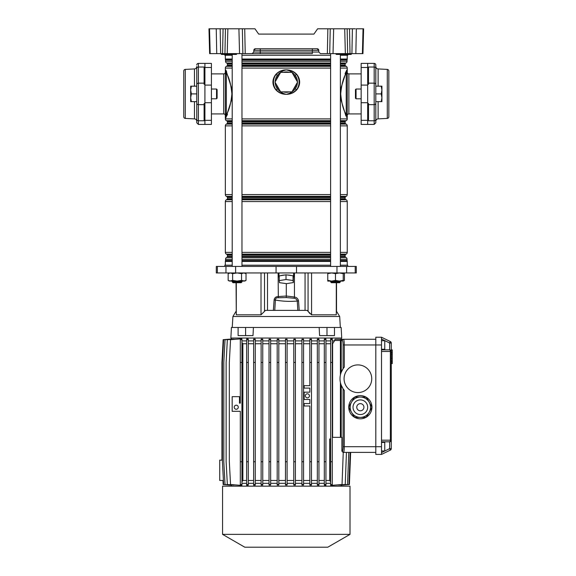 <?xml version="1.0" encoding="UTF-8"?>
<svg xmlns="http://www.w3.org/2000/svg" width="576" height="576" viewBox="0 0 576 576"><rect width="100%" height="100%" fill="white"/><g stroke="black" fill="none" stroke-linecap="round" stroke-linejoin="round"><path stroke-width="0.86" d="M312.336 53.618L252.151 53.618L260.251 53.618L260.251 52.034L318.802 52.034L318.758 50.321A1.627 1.627 0 0 0 317.131 48.737L318.758 50.321L312.336 50.321L312.336 53.618M347.954 54.432L347.731 55.246L340.373 55.246M330.61 55.246L241.97 55.246M344.074 54.432L344.484 54.432L344.074 54.432M229.327 54.432L229.738 54.432L229.327 54.432M349.042 28.8L347.134 28.8L349.042 28.8M223.538 28.8L225.446 28.8L223.538 28.8M362.398 53.618L363.046 28.8L363.6 28.8L362.952 53.618L320.429 53.618L318.802 52.034M345.348 53.618L344.714 28.8L317.621 28.8L313.92 34.092L258.66 34.092L254.959 28.8L244.721 28.8L245.232 53.618L242.863 53.618L242.352 28.8L244.721 28.8L225.446 28.8L224.942 53.618L222.574 53.618L223.078 28.8L220.169 28.8L220.666 53.618L222.574 53.618M327.355 53.618L327.859 28.8L330.228 28.8L329.724 53.618M344.714 28.8L347.134 28.8L347.645 53.618M351.914 53.618L352.411 28.8L349.502 28.8L350.014 53.618M352.411 28.8L355.334 28.8M363.046 28.8L356.342 28.8L355.846 53.618M209.117 34.092L209.628 53.618L208.98 28.8L220.169 28.8M220.666 53.618L216.734 53.618L216.238 28.8L217.246 28.8M209.534 28.8L210.182 53.618L216.734 53.618M210.182 53.618L209.628 53.618M312.336 48.737L312.336 50.321L260.251 50.321L260.251 52.034L253.778 52.034L253.822 50.321L253.778 52.034L252.151 53.618L245.232 53.618M224.942 53.618L242.863 53.618M260.251 48.737L260.251 50.321L253.822 50.321L255.449 48.737L317.131 48.737A1.627 1.627 0 0 1 318.758 50.321M258.66 34.092L313.92 34.092M232.207 55.246L224.849 55.246L224.633 54.432L221.587 54.432L221.177 54.022L228.737 54.036L228.449 53.618M230.551 53.618A0.41 0.41 0 0 0 230.148 54.022L230.148 54.036A0.41 0.41 0 0 1 229.738 54.432L236.246 54.432L235.836 54.036L221.299 54.022L221.004 53.618M237.06 53.618A0.41 0.41 0 0 0 236.657 54.022L236.657 54.036A0.41 0.41 0 0 1 236.246 54.432M230.954 53.618L230.954 54.036L228.737 54.036L229.025 54.432L221.587 54.432L220.774 53.618M345.298 53.618A0.41 0.41 0 0 0 344.894 54.022L344.894 54.036A0.41 0.41 0 0 1 344.484 54.432L350.993 54.432A0.41 0.41 0 0 0 351.403 54.036L343.483 54.022L343.195 53.618M345.701 53.618L345.701 54.036L343.483 54.036L343.778 54.432L336.334 54.432L335.923 54.022L343.483 54.036L336.046 54.022L335.75 53.618M351.814 53.618A0.41 0.41 0 0 0 351.403 54.022A0.41 0.41 0 0 1 351.814 53.618A0.41 0.41 0 0 0 351.403 54.022L350.582 54.432M253.822 50.321A1.627 1.627 0 0 1 255.449 48.737M225.338 115.553A1.627 1.627 0 0 0 223.711 113.926L223.711 73.886A1.627 1.627 0 0 0 225.338 72.259L225.338 116.618M347.249 72.259A1.627 1.627 0 0 0 348.876 73.886L348.876 113.926A1.627 1.627 0 0 0 347.249 115.553L347.249 71.194M367.675 124.423L374.184 124.423L374.184 63.389A1.627 1.627 0 0 1 375.811 65.016L375.811 68.465A1.627 1.433 180 0 0 374.184 67.025L368.489 67.025L368.489 84.326L367.675 84.326L367.675 63.389L361.159 63.389L361.159 124.423L367.675 124.423L367.675 120.334L361.159 120.334M348.876 73.886L361.159 73.886M348.876 113.926L361.159 113.926M204.912 124.423L204.912 120.334L211.421 120.334L211.421 124.423L198.396 124.423L196.769 122.796L196.769 119.347L196.769 122.796M289.138 72.338A10.174 10.174 0 0 0 283.442 72.338M283.442 91.872A10.174 10.174 0 0 0 289.138 91.872M276.408 84.521A10.174 10.174 0 0 0 279.259 89.453M279.259 74.758A10.174 10.174 0 0 0 276.408 79.69M223.711 113.926L211.421 113.926M223.711 73.886L211.421 73.886M340.373 63.288L345.535 63.288A0.814 0.814 0 0 0 345.132 63.994L340.373 63.994M225.338 55.246L225.338 59.033A2.038 2.038 0 0 0 225.504 59.846A0.41 0.41 0 0 1 225.54 60.005L225.54 61.243A2.038 2.038 0 0 0 226.555 63.007L227.045 63.288A0.814 0.814 0 0 1 227.455 63.994L227.455 65.225A0.814 0.814 0 0 1 227.045 65.93L226.354 66.326A2.038 2.038 0 0 0 225.338 68.09L225.338 69.775L225.936 70.265L232.135 89.77M340.373 65.225L345.132 65.225A0.814 0.814 0 0 0 345.535 65.93L346.226 66.326A2.038 2.038 0 0 1 347.249 68.09L340.373 68.09M340.373 121.068L345.535 121.068A0.814 0.814 0 0 0 345.132 121.774L340.373 121.774M225.338 117.475L225.338 118.037L225.936 117.547L225.338 118.908A2.038 2.038 0 0 0 226.354 120.665L227.045 121.068A0.814 0.814 0 0 1 227.455 121.774L227.455 123.005A0.814 0.814 0 0 1 227.045 123.71L226.354 124.106A2.038 2.038 0 0 0 225.338 125.87L225.338 194.587A2.038 2.038 0 0 0 226.354 196.351L227.045 196.754A0.814 0.814 0 0 1 227.455 197.46L227.455 198.691A0.814 0.814 0 0 1 227.045 199.397L226.354 199.793A2.038 2.038 0 0 0 225.338 201.557L225.338 252.374A2.038 2.038 0 0 0 226.354 254.131L227.045 254.534A0.814 0.814 0 0 1 227.455 255.24L227.455 256.471A0.814 0.814 0 0 1 227.045 257.177L226.555 257.458A2.038 2.038 0 0 0 225.54 259.222L225.54 260.453A0.41 0.41 0 0 1 225.504 260.618A2.038 2.038 0 0 0 225.338 261.432L225.338 265.212M340.373 123.005L345.132 123.005A0.814 0.814 0 0 0 345.535 123.71L346.226 124.106A2.038 2.038 0 0 1 347.249 125.87L340.373 125.87M340.373 198.691L345.132 198.691A0.814 0.814 0 0 0 345.535 199.397L346.226 199.793A2.038 2.038 0 0 1 347.249 201.557L340.373 201.557M340.373 196.754L345.535 196.754A0.814 0.814 0 0 0 345.132 197.46L340.373 197.46M340.373 256.471L345.132 256.471A0.814 0.814 0 0 0 345.535 257.177L346.025 257.458A2.038 2.038 0 0 1 347.04 259.222L340.373 259.222M340.373 254.534L345.535 254.534A0.814 0.814 0 0 0 345.132 255.24L340.373 255.24M340.373 59.033L347.249 59.033A2.038 2.038 0 0 1 347.076 59.846A0.41 0.41 0 0 0 347.04 60.005L340.373 60.005M340.373 260.453L347.04 260.453A0.41 0.41 0 0 0 347.076 260.618L340.373 260.618M340.373 61.243L347.04 61.243A2.038 2.038 0 0 1 346.025 63.007L340.373 63.007M340.373 252.374L347.249 252.374A2.038 2.038 0 0 1 346.226 254.131L340.373 254.131M340.373 194.587L347.249 194.587A2.038 2.038 0 0 1 346.226 196.351L340.373 196.351M340.373 118.908L347.249 118.908A2.038 2.038 0 0 1 346.226 120.665L340.373 120.665M347.249 265.212L347.249 261.432A2.038 2.038 0 0 0 347.076 260.618M347.249 59.033L347.249 55.246M347.04 61.243L347.04 60.005M345.535 63.288L346.025 63.007M345.132 65.225L345.132 63.994M345.535 121.068L346.226 120.665M345.132 123.005L345.132 121.774M347.249 194.587L347.249 125.87M345.535 196.754L346.226 196.351M345.132 198.691L345.132 197.46M347.249 252.374L347.249 201.557M345.535 254.534L346.226 254.131M345.132 256.471L345.132 255.24M347.04 260.453L347.04 259.222M225.338 118.037L225.338 113.105A2.038 1.699 180 0 0 226.354 114.574C229.097 110.462 230.94 103.572 231.89 93.902C230.94 84.226 229.09 77.342 226.354 73.238L226.354 114.574L225.346 118.166M232.135 98.093L225.95 117.518M226.62 116.122L227.513 114.178M226.62 71.676L225.936 70.265A1.224 1.166 153.3 0 1 225.72 70.898L226.354 73.238A2.038 1.699 180 0 0 225.338 74.707L225.338 72.259M347.249 70.229L347.249 69.775L346.644 70.265L347.249 69.775L347.249 68.09M340.445 89.726L346.644 70.265A1.224 1.166 -153.3 0 0 346.867 70.898L347.234 69.638M345.953 71.698L345.067 73.642M345.967 116.129L340.438 97.999M346.644 117.547L347.249 118.037L346.644 117.547A1.224 1.166 153.3 0 1 346.867 116.906L346.226 114.574L346.226 73.238C343.49 77.342 341.64 84.233 340.697 93.91C341.647 103.579 343.49 110.47 346.226 114.574A2.038 1.699 180 0 0 347.249 113.105L347.249 117.36M347.234 118.166L346.867 116.906A2.038 1.822 180 0 0 347.249 115.848L347.249 115.553M347.249 118.908L347.249 118.037M297.475 75.312C300.377 79.819 300.377 84.355 297.475 88.898L296.647 89.928C293.832 92.873 290.376 94.334 286.294 94.313C282.182 94.32 278.734 92.858 275.94 89.928L275.112 88.898C272.203 84.391 272.203 79.855 275.112 75.312L275.94 74.275C278.755 71.338 282.204 69.876 286.294 69.898C290.398 69.89 293.854 71.352 296.647 74.275L297.475 75.312L296.46 74.47C293.731 71.539 290.34 70.013 286.294 69.898C282.629 70.639 279.655 72.475 277.373 75.413L276.12 74.47L275.321 75.478C272.455 79.913 272.455 84.334 275.321 88.726L276.12 89.741C278.849 92.671 282.24 94.198 286.294 94.313C289.951 93.571 292.925 91.735 295.207 88.798L296.46 89.741L297.259 88.726C300.125 84.298 300.125 79.877 297.259 75.478A12.816 12.816 0 0 1 297.259 88.726L297.475 88.898M293.321 89.453A10.174 10.174 0 0 0 296.172 84.521M225.338 113.105L225.338 74.707M225.338 71.964L225.338 69.775L225.72 70.898A2.038 1.822 180 0 0 225.338 71.964M297.439 81.878A11.146 11.146 0 0 0 295.207 75.413C292.925 72.475 289.951 70.639 286.294 69.898C282.247 70.013 278.856 71.539 276.12 74.47L275.94 74.275M275.148 82.332A11.146 11.146 0 0 0 277.373 88.798C279.655 91.735 282.629 93.571 286.294 94.313C290.34 94.198 293.724 92.671 296.46 89.741L296.647 89.928M277.373 88.798L275.94 89.928M295.207 75.413L296.647 74.275M275.112 88.898L275.321 88.726A12.816 12.816 0 0 1 275.321 75.478L275.112 75.312M296.172 79.69A10.174 10.174 0 0 0 293.321 74.758M291.931 91.872L297.569 82.102L291.931 72.338L280.656 72.338L275.011 82.102L280.656 91.872L291.931 91.872M204.912 67.478L211.421 67.478L211.421 63.389L204.912 63.389L204.912 120.334M204.912 102.715L211.421 102.715L211.421 120.334M211.421 102.715L211.421 67.478M225.338 115.848A2.038 1.822 180 0 0 225.72 116.906A1.224 1.166 -153.3 0 1 225.936 117.547M347.249 69.775L347.249 113.105M347.249 116.446L347.249 115.848M367.675 84.326L367.675 120.334M347.249 74.707A2.038 1.699 180 0 0 346.226 73.238L346.867 70.898A2.038 1.822 180 0 1 347.249 71.964M339.559 282.708L331.423 282.708L330.61 281.894L340.373 281.894L339.559 282.708L340.373 281.894L340.373 281.081L340.373 281.894M330.61 53.618L330.61 266.436M330.61 281.081L330.61 281.894M340.373 54.432L340.373 266.436M287.417 275.004A7.322 1.894 0 0 1 291.665 275.587L286.013 274.81L280.584 275.688A7.322 1.894 0 0 1 284.666 275.026M293.119 276.192A7.322 1.894 0 0 1 293.616 276.876A7.322 1.894 0 0 1 293.285 277.438L293.069 275.782L291.665 275.587M319.169 327.47L231.422 327.47L230.868 338.047L341.712 338.047L341.158 327.47L334.469 327.47L334.469 335.606L319.579 335.606L319.169 327.47L334.469 327.47M253.418 327.47L253.001 335.606L238.111 335.606L238.111 327.47M309.967 313.661L309.29 312.898M308.808 312.314L308.513 311.94M236.059 311.299L232.906 316.498L339.682 316.498L336.521 311.299L336.521 282.708L336.283 314.82L311.573 314.82L307.102 310.378L265.486 310.378L261.007 314.82L236.297 314.82L236.059 282.708M241.97 265.212L330.61 265.212M340.373 265.212L347.731 265.212L347.731 266.436M276.07 272.945L356.292 272.945L356.292 266.436L216.288 266.436L216.288 272.945L276.07 272.945L276.07 266.436M279.238 277.387A7.322 1.894 0 0 1 278.964 276.876A7.322 1.894 0 0 1 279.238 276.365M299.218 310.378L297.821 310.378L297.259 301.039C289.894 301.694 282.607 301.363 275.386 300.046L274.766 310.378L273.362 310.378L274.118 299.959C274.493 297.763 275.832 296.64 278.129 296.575L286.294 296.028L294.451 297.014C296.741 297.439 298.102 298.75 298.541 300.96L299.218 310.378L305.057 310.378L305.057 272.945M298.541 300.96L297.259 301.039C296.885 299.398 295.819 298.469 294.055 298.26L286.286 297.569L286.294 283.622M265.486 310.378L267.523 310.378L267.523 272.945M224.849 266.436L224.849 265.212L232.207 265.212M326.988 327.47L326.988 335.606M245.592 327.47L245.592 335.606M293.342 282.564L293.069 280.498L286.013 279.526L279.238 280.62L279.518 282.686L286.567 283.658L293.342 282.564L293.285 277.438M280.584 275.688L279.238 275.904L279.238 280.62M286.013 279.526L286.013 274.81M293.069 280.498L293.069 275.782M286.286 297.569L278.323 297.785C276.473 297.576 275.494 298.325 275.386 300.046L274.118 299.959M294.055 298.26L294.451 297.014L294.451 272.945M278.129 272.945L278.323 297.785M222.415 460.123L219.722 460.123L219.722 480.47L223.416 480.47M231.365 339.077L231.358 338.047M221.94 460.123L221.94 362.462L223.164 339.674L231.365 339.041M341.222 339.271L341.222 338.047M232.042 339.134L223.632 339.674L222.415 362.462L222.415 461.75L223.632 484.538L232.042 485.086M233.834 339.17L225.036 339.674L223.812 362.462L223.812 461.75L225.036 484.538L233.834 485.042M236.772 339.192L227.347 339.674L226.13 362.462L226.13 461.75L227.347 484.538L236.772 485.021M240.962 338.861L241.942 338.94L241.942 339.674L240.307 339.674L240.307 338.861L240.962 338.861M241.942 340.898L246.65 340.898M246.65 362.462L248.285 362.462L248.285 339.041L246.65 338.954L246.65 485.258L248.285 485.172L248.285 484.538L246.65 484.538M248.285 340.898L253.627 340.898M253.627 362.462L255.262 362.462L255.262 339.106L253.627 339.041L253.627 485.172L255.262 485.107L255.262 484.538L253.627 484.538M255.262 340.898L261.13 340.898M262.757 484.538L262.757 339.142L261.13 339.098L261.13 485.114L262.757 485.071L262.757 484.538L261.13 484.538M262.757 340.898L269.021 340.898M270.648 484.538L270.648 339.163L269.021 339.134L269.021 485.078L270.648 485.05L270.648 484.538L269.021 484.538M270.648 340.898L277.186 340.898M278.813 484.538L278.813 339.17L277.186 339.163L277.186 485.057L278.813 485.042L278.813 484.538L277.186 484.538M278.813 340.898L285.48 340.898M287.107 339.17L285.48 339.17L287.1 339.17L287.107 339.674L285.48 339.674L285.48 339.17M287.107 340.898L293.782 340.898M295.409 484.538L295.409 339.163L293.782 339.17L293.782 485.042L295.409 485.057L295.409 484.538L293.782 484.538M295.409 340.898L301.939 340.898M303.566 484.538L303.566 339.134L301.939 339.163L301.939 485.05L303.566 485.078L303.566 484.538L301.939 484.538M303.566 340.898L309.838 340.898M309.838 339.142L311.465 339.098L311.465 339.674L309.838 339.674L309.838 339.142M311.465 340.898L317.333 340.898M318.96 484.538L318.96 339.041L317.333 339.106L317.333 485.114L318.96 485.172L318.96 484.538L317.333 484.538M318.96 340.898L324.31 340.898M324.31 362.462L325.937 362.462L325.937 338.954L324.31 339.041L324.31 485.172L325.937 485.266L325.937 484.538L324.31 484.538M325.937 340.898L330.653 340.898M330.653 338.94L332.28 338.861L332.28 339.674L330.653 339.674L330.653 338.94M332.28 340.898L334.469 340.898L332.604 343.75L332.604 437.342M340.416 374.926L340.416 340.488L334.469 340.488L334.469 340.898M334.469 340.488L335.117 339.271L375.811 339.271M341.222 486.166L341.215 485.136M231.358 486.166L231.365 485.136M287.1 485.042L285.473 485.042L287.107 485.042L287.107 484.538L285.48 484.538L285.48 485.042M340.546 485.086L348.948 484.538L350.172 452.39M338.746 485.042L347.544 484.538L348.768 452.39L346.45 452.39L345.233 484.538L335.808 485.021M332.28 339.674L332.28 485.352L330.653 485.28L330.653 339.674M325.937 483.314L330.653 483.314M318.96 483.314L324.31 483.314M311.465 483.314L317.333 483.314M311.465 339.674L311.465 485.114L309.838 485.071L309.838 406.001L304.142 406.001L304.142 403.56L309.838 403.56L309.838 399.492L304.142 399.492L304.142 392.17L309.838 392.17L309.838 388.102L304.142 388.102L304.142 385.661L309.838 385.661L309.838 339.674M303.566 483.314L309.838 483.314M295.409 483.314L301.939 483.314M287.107 483.314L293.782 483.314M278.813 483.314L285.48 483.314M270.648 483.314L277.186 483.314M262.757 483.314L269.021 483.314M255.262 483.314L261.13 483.314M248.285 483.314L253.627 483.314M241.942 483.314L246.65 483.314M241.942 339.674L241.942 485.273L240.962 485.352L240.307 485.352L240.307 411.307L232.171 411.307L232.171 396.655L239.494 396.655L239.494 403.171L240.307 403.171L240.307 339.674M222.566 486.166L350.014 486.166L350.014 534.37L222.566 534.37L222.566 486.166M222.566 534.37L244.786 547.2L327.794 547.2L350.014 534.37M222.948 480.47L223.164 484.538L231.365 485.179M342.288 340.488L341.215 340.488L341.215 372.269L343.08 368.705L343.08 344.966C343.03 342.266 342.77 340.776 342.288 340.488A1.224 1.202 -90 0 1 343.49 339.271C343.966 339.631 344.232 341.532 344.282 344.966L344.282 367.128A17.906 17.906 0 0 0 344.282 390.355L344.282 446.695C344.232 450.13 343.966 452.03 343.49 452.39L375.811 452.39M343.138 452.39L342.288 451.166A1.224 1.202 90 0 0 343.49 452.39L346.45 452.39M318.96 480.47L324.31 480.47M318.96 343.75L324.31 343.75M311.465 480.47L317.333 480.47M311.465 343.75L317.333 343.75M325.937 480.47L329.71 480.47L330.653 481.824M330.653 438.977L329.71 438.977L329.71 480.47M325.937 343.75L330.653 343.75M303.566 480.47L309.838 480.47M295.409 480.47L301.939 480.47M303.566 343.75L309.838 343.75M295.409 343.75L301.939 343.75M287.107 480.47L293.782 480.47M287.107 343.75L293.782 343.75M278.813 480.47L285.48 480.47M278.813 343.75L285.48 343.75M270.648 480.47L277.186 480.47M270.648 343.75L277.186 343.75M262.757 480.47L269.021 480.47M262.757 343.75L269.021 343.75M248.285 480.47L253.627 480.47M241.942 481.802L242.87 480.47L246.65 480.47M255.262 480.47L261.13 480.47M248.285 343.75L253.627 343.75M242.87 480.47L242.87 343.75L241.942 342.41M242.87 343.75L246.65 343.75M255.262 343.75L261.13 343.75M342.288 451.166C342.77 450.886 343.03 449.395 343.08 446.695L343.08 388.778L341.215 385.214L341.215 437.342M341.892 451.166L341.892 437.342L332.28 437.342M236.239 409.27A2.038 2.038 0 0 0 238.277 407.239A2.038 2.038 0 0 0 236.239 405.202A2.038 2.038 0 0 0 234.209 407.239A2.038 2.038 0 0 0 236.239 409.27M241.942 362.462L240.307 362.462M241.942 461.75L240.307 461.75M241.942 484.538L240.307 484.538M360.346 418.824A11.599 11.599 0 0 0 371.945 407.225A11.599 11.599 0 0 0 360.346 395.626A11.599 11.599 0 0 0 348.754 407.225A11.599 11.599 0 0 0 360.346 418.824M357.905 392.573A13.838 13.838 0 0 0 371.743 378.742A13.838 13.838 0 0 0 357.905 364.903A13.838 13.838 0 0 0 344.074 378.742A13.838 13.838 0 0 0 357.905 392.573M343.08 446.695L375.811 446.695L375.811 454.428L381.506 454.428L390.362 450.108L381.506 454.428L381.506 446.695L375.811 446.695L375.811 337.234L381.506 337.234L390.362 341.554L381.506 337.234L381.506 446.695M381.506 349.236L384.761 349.236L384.761 340.697L381.506 340.697M381.506 349.848L389.642 349.848A1.627 0.713 90 0 1 390.362 351.475L381.506 351.475M307.397 397.865A2.038 2.038 0 0 0 309.427 395.827A2.038 2.038 0 0 0 307.397 393.797A2.038 2.038 0 0 0 305.359 395.827A2.038 2.038 0 0 0 307.397 397.865M311.465 461.75L309.838 461.75M311.465 362.462L309.838 362.462M311.465 484.538L309.838 484.538M381.506 442.418L384.761 442.418L384.761 450.965L381.506 450.965M381.506 441.814L389.642 441.814L381.506 441.814M390.362 341.554L389.642 343.015L391.27 343.015A1.627 1.627 0 0 0 390.362 341.554A1.627 1.627 0 0 1 391.27 343.015L391.27 448.646A1.627 1.627 0 0 1 390.362 450.108A1.627 1.627 0 0 0 391.27 448.646A1.627 1.627 0 0 1 390.362 450.108L389.642 448.646L389.642 441.814L391.27 440.186A1.627 1.627 0 0 1 389.642 441.814A1.627 1.627 0 0 0 391.27 440.186L390.362 440.186A1.627 0.713 90 0 1 389.642 441.814M391.27 361.627L392.249 361.627L392.249 349.877L391.27 349.877L391.27 351.475L389.642 349.848L389.642 343.015L381.506 339.048M391.27 351.475A1.627 1.627 0 0 0 389.642 349.848A1.627 1.627 0 0 1 391.27 351.475L390.362 351.475L390.362 440.186L381.506 440.186M332.28 362.462L330.653 362.462M332.28 461.75L330.653 461.75M332.28 484.538L330.653 484.538M343.26 452.39L342.036 484.538L332.28 485.294M262.757 461.75L261.13 461.75M262.757 362.462L261.13 362.462M262.757 339.674L261.13 339.674M255.262 339.674L253.627 339.674M255.262 362.462L255.262 461.75L253.627 461.75M255.262 461.75L255.262 484.538M248.285 339.674L246.65 339.674M248.285 362.462L248.285 461.75L246.65 461.75M248.285 461.75L248.285 484.538M240.307 338.918L230.544 339.674L229.327 362.462L229.327 461.75L230.544 484.538L240.307 485.302M270.648 362.462L269.021 362.462M270.648 461.75L269.021 461.75M270.648 339.674L269.021 339.674M278.813 362.462L277.186 362.462M278.813 461.75L277.186 461.75M278.813 339.674L277.186 339.674M287.107 484.538L287.107 339.674M287.107 362.462L285.48 362.462L285.48 484.538M285.48 362.462L285.48 339.674M287.107 461.75L285.48 461.75M295.409 362.462L293.782 362.462M295.409 461.75L293.782 461.75M295.409 339.674L293.782 339.674M303.566 362.462L301.939 362.462M303.566 461.75L301.939 461.75M303.566 339.674L301.939 339.674M325.937 339.674L324.31 339.674M325.937 362.462L325.937 461.75L324.31 461.75M325.937 461.75L325.937 484.538M318.96 362.462L317.333 362.462M318.96 461.75L317.333 461.75M318.96 339.674L317.333 339.674M350.64 452.39L349.416 484.538L341.215 485.179M392.249 352.57L391.27 352.57M392.249 352.922L391.27 352.922M392.249 354.65L391.27 354.65M391.27 361.922L392.249 361.922L392.249 363.319L391.27 363.319M344.282 367.128L343.915 367.574M369.158 412.308L371.664 407.974A11.34 11.34 0 0 0 371.664 406.476L366.653 397.8A11.34 11.34 0 0 0 365.357 397.051L355.342 397.051A11.34 11.34 0 0 0 354.046 397.8L349.034 406.476A11.34 11.34 0 0 0 349.034 407.974L354.046 416.65A11.34 11.34 0 0 0 355.342 417.398L365.357 417.398A11.34 11.34 0 0 0 366.653 416.65L369.158 412.308A10.174 10.174 0 0 0 370.519 407.225A10.174 10.174 0 0 1 360.346 417.398A10.174 10.174 0 0 1 350.172 407.225A10.174 10.174 0 0 1 360.346 397.051A10.174 10.174 0 0 1 370.519 407.225A10.174 10.174 0 0 1 360.346 417.398A10.174 10.174 0 0 1 350.172 407.225M356.767 407.225A3.578 3.578 0 0 0 360.346 410.803A3.578 3.578 0 0 0 363.931 407.225A3.578 3.578 0 0 0 360.346 403.646A3.578 3.578 0 0 0 356.767 407.225M343.224 281.081L343.224 280.39L339.358 281.081L335.491 280.39L331.625 281.081L327.758 280.39L327.758 281.081L343.224 281.081L344.419 280.39L344.419 273.636L343.224 273.103M344.419 273.636L343.224 272.945L343.224 273.636L339.358 272.945L335.491 273.636L331.625 272.945L327.758 273.636L327.758 272.945M327.758 280.39L327.758 273.636M335.491 280.39L335.491 273.636M343.224 280.39L343.224 273.636M246.017 280.39L243.785 281.081L237.089 281.081L232.625 280.39L229.356 281.081L228.161 280.39L230.393 281.081L237.089 281.081L241.553 280.39L244.822 281.081L246.017 280.39L246.017 273.636L243.785 272.945L241.553 273.636L237.089 272.945L232.625 273.636L230.393 272.945L228.161 273.636L228.161 280.39M244.822 272.945L246.017 273.636M232.625 280.39L232.625 273.636M241.553 280.39L241.553 273.636M343.224 280.922L344.419 280.39M241.97 281.894L241.157 282.708L233.021 282.708L232.207 281.894L241.97 281.894L241.97 281.081M381.226 86.177L381.917 86.177L381.917 101.635L381.226 101.635L381.917 97.769L381.226 93.902L381.917 90.036L381.226 86.177L375.811 86.177L375.811 66.492A2.441 2.441 0 0 0 378.122 68.933L387.288 69.408A1.627 1.627 0 0 1 388.829 71.035L388.829 116.777A1.627 1.627 0 0 1 387.288 118.404L378.122 118.879L378.122 101.635M381.226 101.635L375.811 101.635L375.811 121.32A2.441 2.441 0 0 1 378.122 118.879M374.184 63.389L367.675 63.389M375.811 68.465L375.811 103.219A1.627 1.433 -0 0 1 374.184 104.659L368.489 104.659L368.489 103.486L367.675 103.486M368.489 104.659L368.489 120.78L374.184 120.78A1.627 1.433 0 0 0 375.811 119.347L375.811 122.796L374.184 124.423M375.811 103.219L375.811 119.347M388.829 116.777L388.829 71.035M356.054 98.791L355.464 98.201L355.464 89.611L356.054 89.021L356.054 98.791L361.159 98.791M381.226 93.902L375.811 93.902L375.811 86.177M375.811 101.635L375.811 93.902M216.533 89.021L217.116 89.611L217.116 98.201L216.533 98.791L216.533 89.021L211.421 89.021M191.362 101.635L190.67 101.635L190.67 86.177L191.362 86.177L190.67 90.036L191.362 93.902L190.67 97.769L191.362 101.635L196.769 101.635L196.769 121.32A2.441 2.441 0 0 0 194.458 118.879L185.292 118.404A1.627 1.627 0 0 1 183.751 116.777L183.751 113.537M191.362 93.902L196.769 93.902L196.769 101.635M191.362 86.177L196.769 86.177L196.769 93.902M196.769 65.016A1.627 1.627 0 0 1 198.396 63.389L198.396 120.78A1.627 1.433 180 0 1 196.769 119.347L196.769 66.492A2.441 2.441 0 0 1 194.458 68.933L194.458 86.177M183.751 74.275L183.751 71.035A1.627 1.627 0 0 1 185.292 69.408L194.458 68.933M183.751 71.035L183.751 116.777M198.396 63.389L204.912 63.389M196.769 68.465A1.627 1.433 -0 0 1 198.396 67.025L204.098 67.025L204.098 84.326L204.912 84.326M204.912 103.486L204.098 103.486L204.098 120.78L198.396 120.78L198.396 124.423M196.769 66.492L196.769 86.177M333.029 53.618L333.662 28.8M239.551 53.618L238.918 28.8M227.232 53.618L227.866 28.8M230.954 54.432L230.954 54.036L236.657 54.036L235.836 53.618M345.701 54.432L345.701 54.036L350.582 54.036L350.582 53.618M367.675 67.478L361.159 67.478M330.61 63.994L241.97 63.994M232.207 63.994L227.455 63.994M227.045 63.288L232.207 63.288M241.97 63.288L330.61 63.288M345.535 65.93L340.373 65.93M330.61 65.93L241.97 65.93M232.207 65.93L227.045 65.93M227.455 65.225L232.207 65.225M241.97 65.225L330.61 65.225M330.61 121.774L241.97 121.774M232.207 121.774L227.455 121.774M227.045 121.068L232.207 121.068M241.97 121.068L330.61 121.068M345.535 123.71L340.373 123.71M330.61 123.71L241.97 123.71M232.207 123.71L227.045 123.71M227.455 123.005L232.207 123.005M241.97 123.005L330.61 123.005M345.535 199.397L340.373 199.397M330.61 199.397L241.97 199.397M232.207 199.397L227.045 199.397M227.455 198.691L232.207 198.691M241.97 198.691L330.61 198.691M330.61 197.46L241.97 197.46M232.207 197.46L227.455 197.46M227.045 196.754L232.207 196.754M241.97 196.754L330.61 196.754M345.535 257.177L340.373 257.177M330.61 257.177L241.97 257.177M232.207 257.177L227.045 257.177M227.455 256.471L232.207 256.471M241.97 256.471L330.61 256.471M330.61 255.24L241.97 255.24M232.207 255.24L227.455 255.24M227.045 254.534L232.207 254.534M241.97 254.534L330.61 254.534M330.61 60.005L241.97 60.005M232.207 60.005L225.54 60.005M225.504 59.846L232.207 59.846M241.97 59.846L330.61 59.846M340.373 59.846L347.076 59.846M330.61 260.618L241.97 260.618M232.207 260.618L225.504 260.618M225.54 260.453L232.207 260.453M241.97 260.453L330.61 260.453M225.338 118.908L232.207 118.908M241.97 118.908L330.61 118.908M330.61 68.09L241.97 68.09M232.207 68.09L225.338 68.09M330.61 259.222L241.97 259.222M232.207 259.222L225.54 259.222M226.555 257.458L232.207 257.458M241.97 257.458L330.61 257.458M340.373 257.458L346.025 257.458M330.61 254.131L241.97 254.131M232.207 254.131L226.354 254.131M225.338 252.374L232.207 252.374M241.97 252.374L330.61 252.374M330.61 201.557L241.97 201.557M232.207 201.557L225.338 201.557M226.354 199.793L232.207 199.793M241.97 199.793L330.61 199.793M340.373 199.793L346.226 199.793M330.61 196.351L241.97 196.351M232.207 196.351L226.354 196.351M225.338 194.587L232.207 194.587M241.97 194.587L330.61 194.587M330.61 125.87L241.97 125.87M232.207 125.87L225.338 125.87M226.354 124.106L232.207 124.106M241.97 124.106L330.61 124.106M340.373 124.106L346.226 124.106M330.61 120.665L241.97 120.665M232.207 120.665L226.354 120.665M226.354 66.326L232.207 66.326M241.97 66.326L330.61 66.326M340.373 66.326L346.226 66.326M330.61 63.007L241.97 63.007M232.207 63.007L226.555 63.007M225.54 61.243L232.207 61.243M241.97 61.243L330.61 61.243M225.338 59.033L232.207 59.033M241.97 59.033L330.61 59.033M347.249 261.432L340.373 261.432M330.61 261.432L241.97 261.432M232.207 261.432L225.338 261.432M277.373 75.413A11.146 11.146 0 0 0 275.148 81.878M295.207 88.798A11.146 11.146 0 0 0 297.439 82.332M204.912 85.097L211.421 85.097M367.675 85.097L361.159 85.097M367.675 102.715L361.159 102.715M261.007 314.82L261.007 272.945M308.074 311.278L308.074 272.945M264.506 311.278L264.506 272.945M355.219 272.945L355.219 266.436M346.622 272.945L346.622 266.436M336.967 272.945L336.967 266.436M296.51 272.945L296.51 266.436M235.613 272.945L235.613 266.436M225.958 272.945L225.958 266.436M217.361 272.945L217.361 266.436M336.283 314.82L336.283 282.708M311.573 314.82L311.573 272.945M236.297 314.82L236.297 282.708M340.416 437.342L340.416 382.55M342.418 339.271A1.224 1.202 -90 0 0 341.215 340.488L340.416 340.488L340.416 339.271M343.08 344.966L381.506 344.966M381.506 452.614L389.642 448.646L391.27 448.646M392.249 352.714L391.27 352.714L392.249 352.714M392.249 358.394L391.27 358.394M392.249 360.893L391.27 360.893L392.249 360.893M367.675 407.225A7.322 7.322 0 0 0 360.346 399.902A7.322 7.322 0 0 0 353.023 407.225A7.322 7.322 0 0 0 360.346 414.547A7.322 7.322 0 0 0 367.675 407.225M378.122 86.177L378.122 68.933M375.811 84.586A1.627 1.433 -0 0 0 374.184 83.153L368.489 83.153M387.288 118.404L387.288 69.408M185.292 69.408L185.292 118.404M194.458 101.635L194.458 118.879M196.769 84.586A1.627 1.433 -0 0 1 198.396 83.153L204.098 83.153M196.769 103.219A1.627 1.433 0 0 0 198.396 104.659L204.098 104.659M336.334 54.432L335.52 53.618M293.616 276.876L293.616 272.945M339.682 316.498L340.344 327.47M232.906 316.498L232.236 327.47M278.964 276.876L278.964 272.945M392.249 363.607L391.27 363.607M392.249 352.642L391.27 352.642M229.356 272.945L228.161 273.636M232.207 54.432L232.207 266.436M232.207 281.081L232.207 281.894M241.97 53.618L241.97 266.436M340.373 90.482L340.373 97.33M356.054 89.021L361.159 89.021M216.533 98.791L211.421 98.791"/></g></svg>
